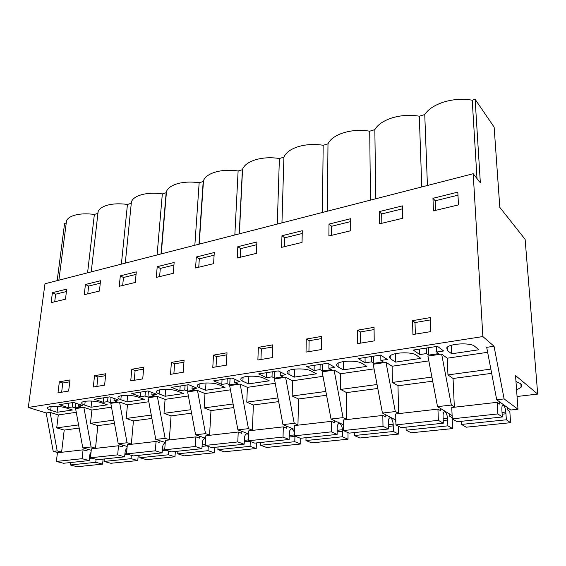 <?xml version="1.0" encoding="UTF-8"?>
<svg xmlns="http://www.w3.org/2000/svg" width="566" height="566" viewBox="0 0 566 566"><rect width="100%" height="100%" fill="white"/><g stroke="black" fill="none" stroke-linecap="round" stroke-linejoin="round"><path stroke-width="0.85" d="M61.602 452.078L57.166 450.89L53.211 451.35L46.186 412.968L28.3 407.435L482.862 336.558L494.04 346.243L486.689 347.34L496.715 399.766L510.808 410.01L517.982 409.225L515.541 375.555L537.7 394.077L525.121 239.34L499.813 207.361L494.132 127.109L475.129 99.326L472.221 100.203C462.995 98.576 453.635 99.149 444.126 101.937L443.942 101.986C434.66 104.993 428.264 109.181 424.755 114.558L419.3 116.207C410.23 114.657 401.223 115.202 392.288 117.827C383.571 120.636 377.755 124.577 374.841 129.649L369.718 131.199C360.825 129.734 352.186 130.23 343.788 132.699C335.624 135.331 330.353 139.038 327.983 143.821L323.172 145.271C314.448 143.884 306.142 144.344 298.247 146.658C290.577 149.141 285.795 152.636 283.913 157.143L279.385 158.515C270.831 157.192 262.836 157.617 255.386 159.803C248.488 162.018 244.215 165.152 242.559 169.192L242.39 169.701L238.116 170.989C229.732 169.729 222.021 170.133 214.988 172.184C208.79 174.172 204.956 176.974 203.491 180.596L203.194 181.545L199.161 182.768C190.933 181.566 183.497 181.941 176.847 183.879C171.25 185.669 167.798 188.181 166.496 191.428L166.149 192.751L162.329 193.905C154.256 192.758 147.068 193.105 140.771 194.945C135.706 196.551 132.593 198.815 131.432 201.737L131.071 203.357L127.449 204.453C119.532 203.357 112.577 203.675 106.599 205.416C102 206.88 99.184 208.918 98.144 211.55L97.805 213.41L94.373 214.45C86.598 213.403 79.87 213.7 74.188 215.356C70.007 216.679 67.446 218.526 66.519 220.903L58.871 280.198M496.715 399.766L504.115 398.91L517.982 409.225M482.862 336.558L473.197 173.727L480.343 182.754L475.129 99.326M494.04 346.243L504.115 398.91M452.114 415.543L437.525 406.65L451.343 405.044L454.342 406.947M490.856 369.103L447.961 374.904L447.239 358.2L441.636 354.054L427.917 356.099L437.525 406.65M395.825 420.099L382.439 413.06L373.206 364.249L385.991 362.346L392.111 366.237L392.429 382.425L431.908 377.083M392.429 382.425L397.997 385.779L398.606 413.626M398.598 413.35L395.309 411.56L385.991 362.346M382.439 413.06L395.309 411.56M343.421 424.783L331.039 419.038L322.16 371.855L334.096 370.072L340.661 373.744L340.619 389.436L377.041 384.505M340.619 389.436L346.597 392.606L346.597 419.59M346.597 419.328L343.053 417.637L334.096 370.072M331.039 419.038L343.053 417.637M294.476 429.417L282.965 424.627L274.411 378.965L285.589 377.303L292.523 380.769L292.169 395.995L325.846 391.439M292.169 395.995L298.494 398.988L297.957 425.172M297.957 424.917L294.214 423.318L285.589 377.303M282.965 424.627L294.214 423.318M248.665 433.931L237.911 429.87L229.662 385.637L240.147 384.073L247.392 387.349L246.762 402.143L277.963 397.919M246.762 402.143L253.377 404.973L252.372 430.401M252.379 430.153L248.46 428.639L240.147 384.073M237.911 429.87L248.46 428.639M205.677 438.282L195.595 434.794L187.629 391.898L197.484 390.427L204.991 393.533L204.121 407.916L233.086 403.997M204.121 407.916L210.984 410.605L209.561 435.311M209.576 435.07L205.515 433.634L197.484 390.427M195.595 434.794L205.515 433.634M165.258 442.456L155.777 439.421L148.08 397.792L157.355 396.405L165.088 399.355L164.006 413.35L190.933 409.699M164.006 413.35L171.074 415.897L169.291 439.938M169.305 439.697L165.116 438.339L157.355 396.405M155.777 439.421L165.116 438.339M127.18 446.447L118.244 443.786L110.794 403.346L119.546 402.037L127.456 404.846L126.19 418.465L151.271 415.069M126.19 418.465L133.427 420.899L131.326 444.289M131.347 444.062L127.053 442.761L119.546 402.037M118.244 443.786L127.053 442.761M91.246 450.267L82.806 447.911L75.582 408.588L83.853 407.357L91.918 410.032L90.482 423.297L113.886 420.135M90.482 423.297L97.861 425.618L95.477 448.399M95.505 448.18L91.126 446.942L83.853 407.357M82.806 447.911L91.126 446.942M46.186 412.968L50.112 412.388L58.298 414.935L56.72 427.868L78.582 424.91M56.72 427.868L64.213 430.082L61.581 452.291M50.112 412.388L57.166 450.89M53.211 451.35L58.22 452.68M28.3 407.435L44.99 283.764L473.197 173.727M57.173 280.637L64.588 223.457L66.222 222.962M517.062 396.49L537.7 394.077M516.588 390.016L521.116 387.236C522.114 385.991 521.937 384.795 520.578 383.642L515.973 381.498M447.961 374.904L453.048 378.477L454.357 407.23M441.636 354.054L451.343 405.044M476.997 178.538L472.221 100.203M432.962 198.305L457.816 192.136L458.474 204.892L433.464 210.892L432.962 198.305L435.233 200.774L435.622 210.375M430.811 331.605L412.939 334.534L412.536 320.667L430.294 317.597L430.811 331.605M157.214 266.685L174.137 262.49L173.288 273.328L156.301 277.404L157.214 266.685L160.298 268.433L159.612 276.611M258.358 347.354L257.87 359.997L272.359 357.62L272.77 344.857L258.358 347.354L261.351 348.932L260.954 359.488M237.819 246.698L237.26 257.976L256.433 253.377L256.9 241.965L237.819 246.698L240.72 248.644L240.302 257.247M306.263 339.062L306.029 352.087L321.53 349.547L321.679 336.395L306.263 339.062L309.107 340.732L308.93 351.613M374.218 340.895L357.599 343.626L357.535 330.19L374.062 327.325L374.218 340.895M379.213 211.627L379.397 223.867L402.723 218.271L402.405 205.882L379.213 211.627L381.682 213.948L381.838 223.28M281.96 235.746L281.62 247.335L302.046 242.432L302.279 230.709L281.96 235.746L284.74 237.805L284.493 246.642M213.495 355.115L227.008 352.781L226.358 365.169L212.788 367.398L213.495 355.115L216.608 356.608L226.895 354.84M196.317 256.992L195.567 267.987L213.601 263.657L214.266 252.535L196.317 256.992L199.317 258.832L214.111 255.188M100.132 374.742L105.785 373.758L104.604 385.163L93.305 387.017L94.529 375.711L100.132 374.742M85.438 284.486L84.242 294.702L99.411 291.058L100.543 280.743L85.438 284.486L88.65 286.063L100.274 283.205M137.757 368.225L143.75 367.185L142.731 378.902L130.739 380.868L131.814 369.251L137.757 368.225M177.71 361.313L184.084 360.209L183.235 372.251L170.493 374.338L171.399 362.403L177.71 361.313M120.317 275.84L119.249 286.297L135.288 282.448L136.293 271.878L120.317 275.84L123.473 277.496L122.673 285.476M69.972 379.956L68.656 391.064L57.994 392.811L59.352 381.795L69.972 379.956M52.419 292.679L66.724 289.127L65.472 299.202L51.11 302.647L52.419 292.679L55.68 294.179L54.697 301.791M328.995 224.086L328.896 235.987L350.701 230.751L350.679 218.709L328.995 224.086L331.634 226.266L350.687 221.582M58.298 414.935L76.269 412.31M91.918 410.032L111.502 407.173M127.456 404.846L148.808 401.733M165.088 399.355L188.386 395.959M204.991 393.533L230.44 389.825M247.392 387.349L275.225 383.288M292.523 380.769L323.002 376.319M340.661 373.744L374.084 368.869M392.111 366.237L428.83 360.882M447.239 358.2L487.644 352.307M447.352 350.495L451.689 353.785L478.893 349.76L474.775 346.371C470.657 342.331 449.185 343.477 446.737 347.814L447.352 350.495L447.218 347.298M68.111 407.584L72.215 406.968L75.228 407.952L81.299 407.046L78.292 406.048L82.473 405.419L73.58 402.454L59.161 404.676L68.111 407.584L68.627 403.218M436.676 352.031L443.645 350.984L437.454 346.335L413.293 350.057L419.739 354.585L426.566 353.559L428.703 355.087L438.777 353.58L436.676 352.031L436.464 346.484M365.098 362.82L371.452 361.865L373.779 363.301L383.168 361.9L380.868 360.443L387.363 359.467L380.593 355.101L358.115 358.568L365.098 362.82L365.056 357.5M361.929 363.372C356.997 359.99 338.716 360.641 336.869 364.228C336.246 365.183 336.678 366.089 338.15 366.952L343.258 369.86L366.881 366.358L361.929 363.372M314.123 370.504L320.059 369.612L322.542 370.963L331.308 369.655L328.853 368.282L334.909 367.369L327.65 363.273L306.687 366.499L314.123 370.504L314.194 365.346M199.692 387.816L205.55 390.271L224.999 387.385L219.233 384.873C213.658 382.206 198.708 382.418 197.484 385.163C196.968 386.076 197.704 386.953 199.692 387.816L199.947 383.776M110.526 402.674L107.568 401.634L103.217 402.292L94.416 399.242L109.698 396.886L118.421 399.999L113.999 400.664L116.95 401.711L110.526 402.674L111.056 397.374M138.154 397.091C132.373 394.771 119.03 394.813 118.089 397.134C117.65 398.004 118.563 398.853 120.841 399.695L127.017 401.91L144.266 399.355L138.154 397.091M140.403 396.688L145.016 395.995L147.91 397.084L154.723 396.066L151.837 394.962L156.534 394.254L147.995 390.979L131.786 393.476L140.403 396.688L140.807 392.089M91.055 407.237L107.342 404.824L101.102 402.674C95.265 400.502 82.601 400.48 81.773 402.624C81.362 403.466 82.36 404.301 84.766 405.136L91.055 407.237L91.727 401.061M165.116 396.264L183.412 393.554L177.455 391.163C171.76 388.686 157.673 388.8 156.591 391.325C156.117 392.21 156.945 393.08 159.081 393.936L165.116 396.264L165.654 389.323M274.63 378.13L272.02 376.85L266.459 377.685L258.641 373.914L278.239 370.893L285.908 374.756L280.241 375.612L282.837 376.906L274.63 378.13L274.843 371.416M243.076 377.281L242.899 381.307C241.066 380.444 240.43 379.545 240.982 378.619C242.39 375.619 258.301 375.293 263.714 378.166L269.253 380.826L248.552 383.897L248.87 376.227M242.899 381.307L248.552 383.897M288.957 374.367L294.355 377.105L316.444 373.836L311.18 371.02C305.973 367.9 288.957 368.381 287.344 371.657C286.757 372.598 287.295 373.503 288.957 374.367L289.056 370.419M229.739 384.845L227.008 383.635L221.801 384.42L213.665 380.847L232.025 378.017L240.034 381.675L234.72 382.475L237.43 383.691L229.739 384.845L230.065 378.321M187.579 391.148L184.757 390.002L179.861 390.738L171.463 387.356L188.697 384.703L196.989 388.156L192.008 388.913L194.81 390.066L187.579 391.148L188.011 384.809M416.328 355.172C411.751 351.486 391.997 352.363 389.875 356.304C389.224 357.259 389.542 358.158 390.823 359.014L395.577 362.106L420.892 358.356L416.328 355.172M50.671 410.272L57.06 412.281L72.469 409.996L66.116 407.945C60.244 405.907 48.181 405.836 47.452 407.817C47.084 408.631 48.152 409.451 50.671 410.272L51.138 406.522M427.429 185.492L424.755 114.558M87.574 272.819L94.373 214.45M421.776 186.943L419.3 116.207M375.767 198.765L374.841 129.649M370.475 200.123L369.718 131.199M327.374 211.203L327.983 143.821M322.415 212.476L323.172 145.271M281.953 222.877L283.913 157.143M277.29 224.072L279.385 158.515M239.227 233.85L242.39 169.701M234.84 234.982L238.116 170.989M198.984 244.194L203.194 181.545M194.845 245.255L199.161 182.768M160.992 253.957L166.149 192.751M157.086 254.962L162.329 193.905M121.379 264.131L127.449 204.453M457.979 195.178L435.233 200.774M412.536 320.667L415.012 322.563L415.359 334.138M415.012 322.563L430.379 319.924M173.932 265.079L160.298 268.433M261.351 348.932L272.706 346.979M256.794 244.689L240.72 248.644M309.107 340.732L321.658 338.581M357.535 330.19L360.209 331.966L360.273 343.187M360.209 331.966L374.084 329.582M402.483 208.833L381.682 213.948M302.223 233.503L284.74 237.805M216.608 356.608L216.028 366.867M198.758 267.216L199.317 258.832M94.529 375.711L97.897 376.977L105.587 375.661M97.897 376.977L96.885 386.429M87.751 293.86L88.65 286.063M131.814 369.251L135.111 370.588L143.58 369.138M135.111 370.588L134.227 380.295M171.399 362.403L174.611 363.811L183.943 362.212M174.611 363.811L173.868 373.786M136.052 274.397L123.473 277.496M59.352 381.795L62.769 383.005L61.652 392.21M62.769 383.005L69.752 381.809M66.427 291.532L55.68 294.179M331.57 235.343L331.634 226.266M451.689 353.785L451.307 345.295M78.292 406.048L78.518 404.103M75.228 407.952L75.78 403.19M72.215 406.968L72.724 402.589M428.703 355.087L428.441 347.722M426.566 353.559L426.375 348.04M419.739 354.585L419.569 349.095M380.868 360.443L380.798 355.236M373.779 363.301L373.694 356.17M371.452 361.865L371.395 356.523M343.258 369.86L343.272 361.603M328.853 368.282L328.888 363.966M322.542 370.963L322.613 364.044M320.059 369.612L320.123 364.433M205.55 390.271L205.996 382.956M107.568 401.634L108.021 397.141M103.217 402.292L103.684 397.813M113.999 400.664L114.212 398.499M127.017 401.91L127.626 395.351M151.837 394.962L152.042 392.528M147.91 397.084L148.412 391.141M145.016 395.995L145.412 391.375M280.241 375.612L280.347 371.954M272.02 376.85L272.175 371.827M266.459 377.685L266.636 372.683M294.355 377.105L294.532 369.117M227.008 383.635L227.263 378.753M221.801 384.42L222.056 379.553M234.72 382.475L234.876 379.319M184.757 390.002L185.089 385.255M179.861 390.738L180.2 386.012M192.008 388.913L192.185 386.153M395.577 362.106L395.401 353.672M57.06 412.281L57.774 406.466M507.341 407.485L507.497 409.77L509.817 411.44L510.589 422.696L506.379 419.788L505.813 412.041C505.367 408.376 504.547 406.055 503.351 405.086C502.318 404.768 501.816 406.14 501.844 409.218L502.304 416.972L457.087 421.748L452.262 418.847L451.76 407.527L497.153 402.32L499.615 404.089L499.46 401.761M510.589 422.696L466.165 427.203L461.552 424.429L461.403 421.295M502.304 416.972L497.896 413.93L452.262 418.847M497.896 413.93L497.153 402.32M491.663 373.348L453.048 378.477M506.379 419.788L461.552 424.429M505.976 413.788L502.127 414.206M449.439 413.909L449.531 416.116L452.142 417.694L452.623 428.582L447.897 425.844L447.522 418.352C447.14 414.807 446.277 412.579 444.94 411.666C443.772 411.376 443.143 412.72 443.072 415.699L443.32 423.198L401.223 427.641L395.924 424.91L395.698 413.958L437.935 409.112L440.695 410.775L440.603 408.525M452.623 428.582L411.199 432.785L406.126 430.174L406.055 427.132M443.32 423.198L438.374 420.34L395.924 424.91M438.374 420.34L437.935 409.112M432.686 381.18L397.997 385.779M447.897 425.844L406.126 430.174M447.649 420.043L443.206 420.517M398.386 426.177L398.563 434.072L393.391 431.49L393.186 424.231C392.861 420.807 391.969 418.656 390.512 417.793C389.224 417.531 388.488 418.847 388.326 421.734L388.389 428.993L349.109 433.139L343.406 430.563L343.428 419.958L382.821 415.437L385.828 417L385.793 414.821M398.563 434.072L359.842 437.999L354.387 435.53L354.373 432.587M388.389 428.993L382.991 426.297L343.406 430.563M382.991 426.297L382.821 415.437M377.784 388.46L346.597 392.606M395.436 419.901L395.867 422.236M393.391 431.49L354.387 435.53M393.278 425.873L388.347 426.403M348.012 432.643L348.019 439.202L342.472 436.761L342.423 429.728C342.147 426.41 341.234 424.337 339.671 423.517C338.277 423.283 337.456 424.564 337.209 427.365L337.117 434.405L300.369 438.282L294.334 435.841L294.561 425.561L331.4 421.337L334.619 422.816L334.626 420.701M348.019 439.202L311.753 442.888L305.965 440.546L306.015 437.688M337.117 434.405L331.329 431.858L294.334 435.841M331.329 431.858L331.4 421.337M326.561 395.259L298.494 398.988M342.472 436.761L305.965 440.546M342.48 431.32L337.124 431.893M294.419 432.014L292.07 428.879C290.591 428.667 289.693 429.919 289.375 432.636L289.141 439.471L254.7 443.1L248.382 440.787L248.792 430.811L283.304 426.856L286.7 428.25L286.757 426.205M300.772 438.24L300.666 444.013L266.628 447.465L260.558 445.244L260.657 442.471M289.141 439.471L283.035 437.058L248.382 440.787M283.035 437.058L283.304 426.856M278.656 401.619L253.377 404.973M300.666 444.013L294.801 441.699L260.558 445.244M294.801 441.699L294.914 436.414L289.198 437.03M248.63 434.709L247.413 433.91C245.856 433.719 244.894 434.943 244.519 437.582L244.158 444.211L211.804 447.628L205.253 445.435L205.826 435.742L238.229 432.021L241.774 433.351L241.866 431.363M256.419 442.923L256.207 448.527L224.2 451.781L217.889 449.666L218.037 446.97M244.158 444.211L237.784 441.933L205.253 445.435M237.784 441.933L238.229 432.021M233.751 407.577L210.984 410.605M256.207 448.527L250.073 446.333L217.889 449.666M249.677 441.268L244.264 441.848M250.073 446.333L250.271 441.48M205.649 438.7L205.43 438.636C203.817 438.466 202.791 439.662 202.366 442.23L201.899 448.675L171.456 451.887L164.699 449.8L165.413 440.376L195.9 436.881L199.572 438.141L199.692 436.209M214.691 447.324L214.387 452.772L184.226 455.835L177.724 453.826L177.908 451.208M201.899 448.675L195.291 446.503L164.699 449.8M195.291 446.503L195.9 436.881M191.584 413.18L171.074 415.897M214.387 452.772L208.033 450.685L177.724 453.826M206.597 445.888L202.041 446.376M208.033 450.685L208.274 446.447M165.208 443.065C163.878 443.362 163.029 444.536 162.683 446.602L162.117 452.871L133.413 455.899L126.494 453.911L127.336 444.749L156.067 441.452L159.845 442.647L159.994 440.773M175.361 451.477L174.979 456.776L146.516 459.67L139.844 457.745L140.064 455.198M162.117 452.871L155.325 450.805L126.494 453.911M155.325 450.805L156.067 441.452M151.9 418.444L133.427 420.899M174.979 456.776L168.435 454.788L139.844 457.745M166.086 450.225L162.293 450.635M168.435 454.788L168.71 451.038M127.081 447.557L125.256 450.727L124.612 456.826L97.501 459.691L90.447 457.788L91.395 448.873L118.52 445.76L122.383 446.899L122.553 445.074M138.224 455.389L137.779 460.554L110.872 463.285L104.059 461.453L104.307 458.969M124.612 456.826L117.657 454.859L90.447 457.788M117.657 454.859L118.52 445.76M114.488 423.41L97.861 425.618M137.779 460.554L131.071 458.658L104.059 461.453M127.916 454.321L124.81 454.654M131.071 458.658L131.369 455.312M91.048 452.114L89.895 454.625L89.18 460.568L63.541 463.271L56.374 461.46L57.421 452.772L83.068 449.828L87.001 450.918L87.192 449.135M103.111 459.097L102.602 464.127L77.125 466.717L70.205 464.962L70.481 462.542M89.18 460.568L82.098 458.686L56.374 461.46M82.098 458.686L83.068 449.828M79.169 428.094L64.213 430.082M102.602 464.127L95.767 462.316L70.205 464.962M91.897 458.184L89.407 458.446M95.767 462.316L96.079 459.309M338.164 363.167L338.15 366.952M121.223 395.747L120.841 399.695M85.19 401.273L84.766 405.136M159.407 389.917L159.081 393.936M390.759 355.469L390.823 359.014M505.813 412.041L502.007 412.451M447.522 418.352L443.143 418.826M393.186 424.231L388.318 424.762M342.423 429.728L337.131 430.302M294.355 434.936L289.24 435.487M248.417 439.909L244.328 440.348M205.302 444.572L202.126 444.918M164.763 448.965L162.4 449.22M126.572 453.097L124.937 453.274M90.532 457.003L89.548 457.109M520.869 383.904L521.116 387.236M239.383 233.808L242.559 169.192M199.218 244.13L203.491 180.596M161.246 253.893L166.496 191.428M125.291 263.126L131.432 201.737M91.218 271.885L98.144 211.55M503.351 405.086L502.608 405.164M444.94 411.666L444.091 411.758M390.512 417.793L389.571 417.899M339.671 423.517L338.645 423.637M292.07 428.879L290.974 429.007M247.413 433.91L246.26 434.037M205.43 438.636L204.227 438.777M165.201 443.171L164.649 443.235"/></g></svg>
